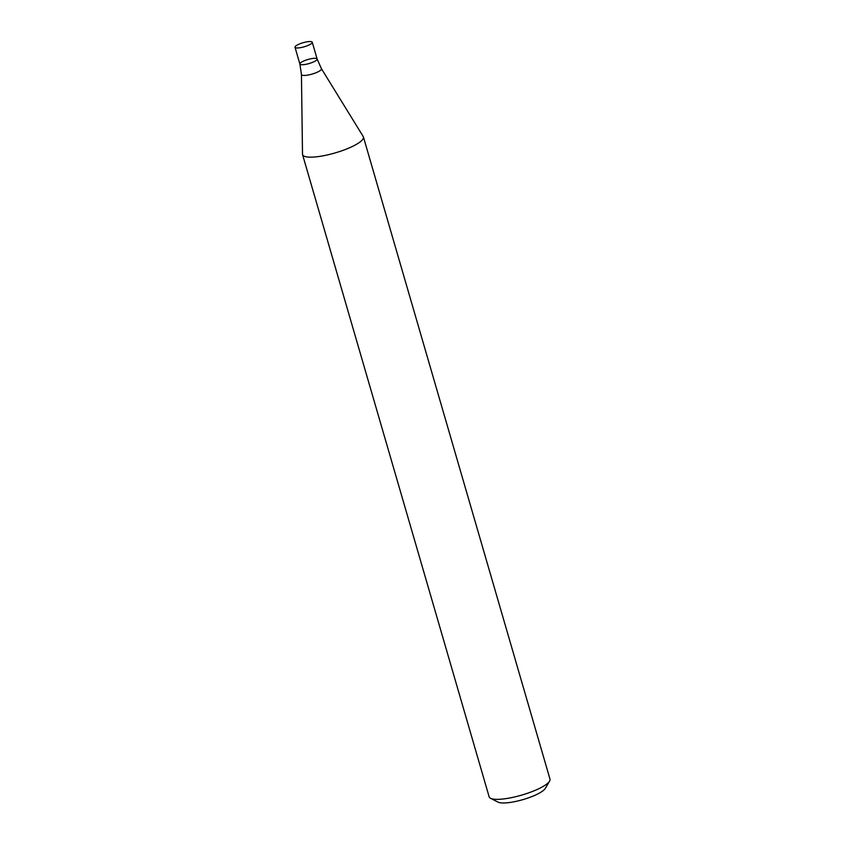 <?xml version="1.0" encoding="UTF-8"?>
<svg xmlns="http://www.w3.org/2000/svg" width="845" height="845" viewBox="0 0 845 845"><rect width="100%" height="100%" fill="white"/><g stroke="black" fill="none" stroke-linecap="round" stroke-linejoin="round"><path stroke-width="1.27" d="M302.563 154.635L489.139 796.814A31.677 7.447 -16.2 0 0 490.544 798.282A31.677 7.447 -16.2 0 0 521.64 795.124A31.677 7.447 -16.2 0 0 549.588 781.129A31.677 7.447 -16.2 0 0 549.989 779.132L363.413 136.953A31.677 7.447 163.8 0 1 343.123 150.325A31.677 7.447 163.8 0 1 307.981 157.054A31.677 7.447 163.8 0 1 302.563 154.635A31.677 7.447 163.8 0 1 302.499 154.149L301.443 74.466A10.415 2.45 163.8 0 0 303.249 75.416A10.415 2.45 163.8 0 0 315.1 73.093A10.415 2.45 163.8 0 0 321.406 68.667L363.213 136.51A31.677 7.447 163.8 0 1 363.413 136.953M490.544 798.282L498.064 802.137A25.35 5.957 -16.2 0 0 522.939 799.613A25.35 5.957 -16.2 0 0 545.3 788.406L549.588 781.129M312.259 42.25A8.978 2.112 163.8 0 1 306.503 46.042A8.978 2.112 163.8 0 1 296.553 47.943A8.978 2.112 163.8 0 1 295.011 47.257A8.978 2.112 163.8 0 1 303.049 42.725A8.978 2.112 163.8 0 1 312.259 42.25L317.128 59.002A8.978 2.112 163.8 0 1 311.372 62.794A8.978 2.112 163.8 0 1 301.422 64.706A8.978 2.112 163.8 0 1 299.88 64.019A8.978 2.112 163.8 0 1 307.918 59.488A8.978 2.112 163.8 0 1 317.128 59.002A8.978 2.112 163.8 0 1 311.372 62.794A8.978 2.112 163.8 0 1 301.422 64.706A8.978 2.112 163.8 0 1 299.88 64.019L301.443 74.466M317.128 59.002L321.406 68.667M295.011 47.257L299.88 64.019"/></g></svg>
